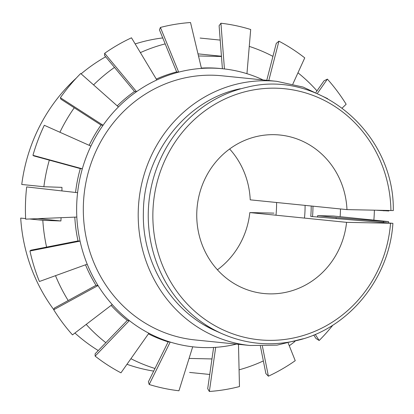 <?xml version="1.0" encoding="UTF-8"?>
<svg xmlns="http://www.w3.org/2000/svg" width="414" height="414" viewBox="0 0 414 414"><rect width="100%" height="100%" fill="white"/><g stroke="black" fill="none" stroke-linecap="round" stroke-linejoin="round"><path stroke-width="0.62" d="M392.958 210.56L346.973 209.613L250.222 199.838A79.654 75.11 95.8 0 0 229.625 148.978M217.422 269.788A79.654 75.11 95.8 0 0 249.823 212.573L273.97 213.122M310.764 216.439A110.631 104.318 95.8 0 0 311.199 205.996A110.631 104.318 95.8 0 1 310.764 216.439L392.855 223.337M392.56 223.296L346.575 222.344A79.654 75.11 95.8 0 1 263.894 293.521A79.654 75.11 95.8 0 1 197.173 206.721A79.654 75.11 95.8 0 1 279.905 135.021A79.654 75.11 95.8 0 1 346.973 209.613M249.823 212.573L346.575 222.344M25.637 218.587L20.7 218.09A168.156 158.562 95.8 0 0 53.768 309.62M74.924 333.022A168.156 158.562 95.8 0 0 98.263 350.554M126.974 364.289A168.156 158.562 95.8 0 0 153.687 371.099M162.743 37.922A168.156 158.562 95.8 0 0 135.161 43.925M105.663 56.78A168.156 158.562 95.8 0 0 81.113 73.852M76.264 78.106A168.156 158.562 95.8 0 0 21.756 184.484L43.874 186.719A168.156 158.562 95.8 0 1 49.318 160.135M165.181 43.884A168.156 158.562 95.8 0 0 140.387 52.625M114.497 67.404A168.156 158.562 95.8 0 0 93.574 84.906M74.256 107.78A168.156 158.562 95.8 0 0 59.916 132.252M200.117 38.062L220.207 40.096M316.989 90.868A168.156 158.562 95.8 0 0 297.966 72.797M272.924 56.366A168.156 158.562 95.8 0 0 249.264 46.389M29.57 218.985L42.818 220.32A168.156 158.562 95.8 0 0 46.585 247.111M55.507 275.672A168.156 158.562 95.8 0 0 68.196 300.533M86.2 324.416A168.156 158.562 95.8 0 0 105.844 342.683M130.917 358.7A168.156 158.562 95.8 0 0 154.981 368.481M189.612 372.429L209.738 374.463M239.08 369.821A168.156 158.562 95.8 0 0 263.356 360.93M289.272 345.752A168.156 158.562 95.8 0 0 294.975 341.452M61.929 190.921L61.971 187.366L43.874 186.719M42.818 220.32L60.915 220.972L61.081 217.697M211.963 358.943L189.074 358.421M198.492 55.973L221.469 56.495M275.978 215.213A105.839 99.8 95.8 0 0 276.593 202.503M304.466 218.09A105.839 99.8 95.8 0 0 305.082 205.38M60.915 220.972L37.876 218.644M221.449 56.232L197.985 53.861M327.609 98.63L303.12 87.069L276.806 81.335L221.914 75.788A132.754 125.183 95.8 0 0 84.026 195.289A132.754 125.183 95.8 0 0 195.227 339.956L250.118 345.504L277.023 345.147L303.302 338.735M317.512 217.06A115.941 109.327 95.8 0 0 317.626 215.668L333.498 216.03L388.513 221.604M317.626 215.668L336.173 217.547A115.941 109.327 95.8 0 1 336.09 218.602M388.384 221.578L383.478 221.474L336.173 217.547M377.019 210.296L388.715 210.964M156.29 79.079A139.839 131.859 -84.2 0 1 176.654 71.922L159.447 29.865L160.404 27.443L178.682 72.129A139.839 131.859 95.8 0 0 156.823 79.964A139.839 131.859 95.8 0 0 136.532 91.691A139.839 131.859 95.8 0 0 118.435 106.941A139.839 131.859 95.8 0 0 103.07 125.266A139.839 131.859 95.8 0 0 90.914 146.095A139.839 131.859 95.8 0 0 82.334 168.803A139.839 131.859 95.8 0 0 77.589 192.696A139.839 131.859 95.8 0 0 76.823 217.055A139.839 131.859 95.8 0 0 80.062 241.129A139.839 131.859 95.8 0 0 87.204 264.194A139.839 131.859 95.8 0 0 98.035 285.551A139.839 131.859 95.8 0 0 112.225 304.544A139.839 131.859 95.8 0 0 129.339 320.602A139.839 131.859 95.8 0 0 148.864 333.234A139.839 131.859 95.8 0 0 170.201 342.057A139.839 131.859 95.8 0 0 192.707 346.803A139.839 131.859 95.8 0 0 194.518 346.999A139.839 131.859 95.8 0 0 215.689 347.33A139.839 131.859 95.8 0 0 236.446 344.122M222.406 68.724L219.104 25.709L220.931 23.225L224.44 68.941A139.839 131.859 95.8 0 0 222.628 68.745A139.839 131.859 95.8 0 0 201.452 68.413L190.523 22.527A184.975 174.418 95.8 0 0 160.404 27.443M263.133 79.954A139.839 131.859 95.8 0 0 246.946 73.687L250.698 29.503A184.975 174.418 95.8 0 0 220.931 23.225M266.761 80.321L276.267 43.398L278.922 41.172L268.795 80.523M292.838 84.078L304.745 57.882A184.975 174.418 95.8 0 0 278.922 41.172M315.986 92.301L324.038 80.802L327.391 79.121L317.605 93.088M342.243 108.002L346.156 104.245A184.975 174.418 95.8 0 0 327.391 79.121M315.235 334.403L319.173 340.505A184.975 174.418 95.8 0 0 332.851 325.156M319.173 340.505L315.939 338.435L313.74 335.024M262.383 346.099L268.396 376.191A184.975 174.418 95.8 0 0 295.234 360.682L288.242 343.175M268.396 376.191L265.886 373.609L260.39 346.088M215.689 347.33L209.355 391.473A184.975 174.418 95.8 0 0 239.473 386.557L238.48 344.324M209.355 391.473L207.699 388.668L213.614 347.455M148.429 333.855A139.839 131.859 -84.2 0 0 168.172 341.855L170.201 342.057L149.185 384.497A184.975 174.418 95.8 0 0 178.951 390.775L192.707 346.803M149.185 384.497L148.388 381.796L168.172 341.855M111.128 305.382A139.839 131.859 -84.2 0 0 127.31 320.4L129.339 320.602L95.132 356.118A184.975 174.418 95.8 0 0 120.955 372.828L148.864 333.234M95.132 356.118L95.111 353.825L127.31 320.4M85.507 264.81A139.839 131.859 -84.2 0 0 96.001 285.344L98.035 285.551L53.722 309.755A184.975 174.418 95.8 0 0 72.491 334.879L112.225 304.544M53.722 309.755L54.296 308.125L96.001 285.344M74.81 217.133A139.839 131.859 -84.2 0 0 78.029 240.922L80.062 241.129L29.948 250.993A184.975 174.418 95.8 0 0 39.397 281.504L87.204 264.194M29.948 250.993L30.864 250.206L78.029 240.922M77.589 192.696L26.677 186.926A184.975 174.418 95.8 0 0 25.663 219.146L76.823 217.055M33.829 155.907L32.954 155.317L82.334 168.803L80.306 168.596L33.829 155.907M90.914 146.095L44.303 125.282A184.975 174.418 95.8 0 0 32.954 155.317M60.863 99.143L60.382 97.73L103.07 125.266L101.042 125.059L60.863 99.143M118.435 106.941L80.704 73.495A184.975 174.418 95.8 0 0 60.382 97.73M104.494 55.367L104.649 53.318L136.532 91.691L134.503 91.484L104.494 55.367M156.823 79.964L131.486 37.809A184.975 174.418 95.8 0 0 104.649 53.318M201.452 68.413A139.839 131.859 95.8 0 0 178.682 72.129L176.654 71.922M246.946 73.687A139.839 131.859 95.8 0 0 224.44 68.941M373.873 220.113A184.975 174.418 95.8 0 0 374.396 210.234M117.25 105.896A139.839 131.859 -84.2 0 1 134.503 91.484M89.16 145.309A139.839 131.859 -84.2 0 1 101.042 125.059M75.56 192.469A139.839 131.859 -84.2 0 1 80.306 168.596M201.375 68.087A139.839 131.859 -84.2 0 1 220.595 68.538L222.628 68.745M312.523 216.615A110.631 104.318 95.8 0 0 312.953 206.172M340.142 216.703A139.839 131.859 95.8 0 0 340.489 208.956M393.3 210.607C394.573 132.697 318.868 68.765 246.956 87.266A129.691 122.29 95.8 0 0 148.936 201.846A129.691 122.29 95.8 0 0 222.059 333.715C245.502 343.951 269.726 346.373 294.732 340.986C347.196 330.175 389.357 279.574 392.902 223.343M390.93 210.612A126.172 118.973 95.8 0 0 214.079 104.768A126.172 118.973 95.8 0 0 207.285 320.974A126.172 118.973 95.8 0 0 390.531 223.348M383.809 210.861A127.46 120.189 95.8 0 0 383.809 210.452M205.002 325.42A127.46 120.189 95.8 0 0 215.839 330.946A127.46 120.189 95.8 0 0 218.954 332.282M383.4 222.53A127.46 120.189 95.8 0 0 383.478 221.474M276.806 81.335A132.754 125.183 95.8 0 0 138.913 200.837A132.754 125.183 95.8 0 0 250.118 345.504M215.741 330.905L222.059 333.715M240.306 88.736C186.155 99.619 143.363 154.251 143.379 212.667C141.93 263.19 171.945 312.094 215.839 330.946M388.865 210.974L388.865 210.566M388.435 222.949L388.534 221.625M194.518 346.999L192.701 346.818"/></g></svg>
